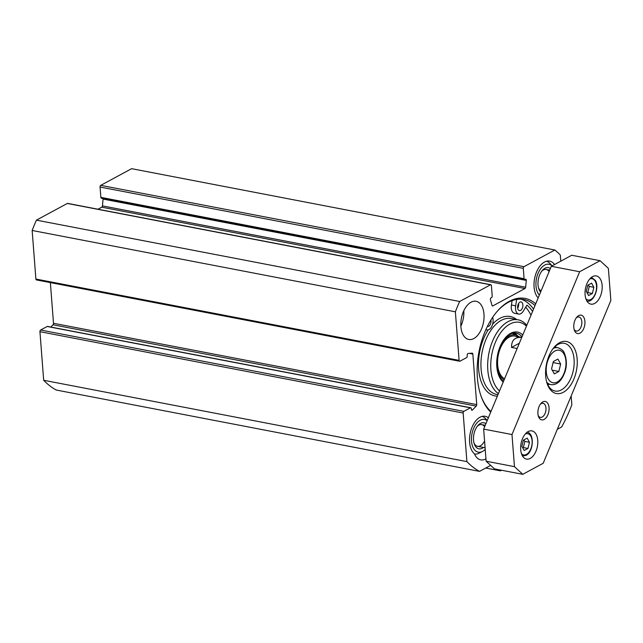<?xml version="1.0" encoding="UTF-8"?>
<svg xmlns="http://www.w3.org/2000/svg" width="643" height="643" viewBox="0 0 643 643"><rect width="100%" height="100%" fill="white"/><g stroke="black" fill="none" stroke-linecap="round" stroke-linejoin="round"><path stroke-width="0.96" d="M538.167 297.934A19.885 11.494 -79.1 0 1 534.084 287.035A19.885 11.494 -79.1 0 1 549.644 261.122A19.885 11.494 -79.1 0 1 554.571 264.53M485.947 458.877A19.443 11.236 -79.1 0 1 480.763 459.866A19.443 11.236 -79.1 0 1 474.405 453.749A19.885 11.494 -79.1 0 1 470.837 430.657A19.885 11.494 -79.1 0 1 485.16 416.278A19.885 11.494 -79.1 0 1 488.35 417.805M101.739 198.165A1.326 0.764 -79.1 0 1 101.393 198.229A1.326 0.764 -79.1 0 1 100.855 197.353L100.059 187.033L523.289 268.356A1.326 0.764 -79.1 0 1 523.981 266.692L554.837 250.006A119.309 68.946 -79.1 0 1 560.318 255.046L560.784 261.171M523.289 268.356L524.085 278.684A1.326 0.764 100.9 0 0 524.616 279.56A1.326 0.764 100.9 0 0 524.961 279.496L525.427 279.247A1.326 0.764 -79.1 0 1 525.773 279.183A1.326 0.764 -79.1 0 1 526.304 280.412L525.661 287.212A1.326 0.764 -79.1 0 1 524.969 288.522L492.843 305.899A1.326 0.764 -79.1 0 1 492.498 305.964A1.326 0.764 -79.1 0 1 492.016 305.409L490.416 299.823A1.326 0.764 -79.1 0 1 491.051 297.838L491.517 297.588A1.326 0.764 100.9 0 0 492.208 295.925L491.413 285.596A1.326 0.764 -79.1 0 0 490.874 284.72L67.652 203.389A1.326 0.764 100.9 0 0 67.306 203.453L36.442 220.147A119.309 68.946 100.9 0 0 32.15 230.475L35.887 279.046A1.326 0.764 100.9 0 0 36.426 279.922L459.649 361.253A1.326 0.764 -79.1 0 1 459.11 360.377L455.373 311.807A119.309 68.946 -79.1 0 1 459.665 301.479L490.529 284.785A1.326 0.764 -79.1 0 1 490.874 284.72M490.641 465.371L479.533 471.375A119.309 68.946 -79.1 0 1 466.898 461.602L463.161 413.023A1.326 0.764 -79.1 0 1 463.86 411.359L470.419 407.815A1.326 0.764 100.9 0 1 470.764 407.75A1.326 0.764 100.9 0 1 471.295 408.626L471.351 409.358A1.326 0.764 -79.1 0 0 471.89 410.234A1.326 0.764 -79.1 0 0 472.452 410.009L476.246 406.111A1.326 0.764 -79.1 0 0 476.728 404.608L472.838 354.036A1.326 0.764 -79.1 0 0 472.3 353.16A1.326 0.764 -79.1 0 0 472.171 353.152L468.104 353.513A1.326 0.764 -79.1 0 0 467.188 355.249L467.244 355.981A1.326 0.764 100.9 0 1 466.553 357.645L459.994 361.189A1.326 0.764 -79.1 0 1 459.649 361.253M501.516 470.242L500.407 470.845L500.294 470.001M571.161 395.984L571.844 404.841A119.309 68.946 -79.1 0 1 561.66 426.96L557.312 429.315M535.715 303.834A60.981 35.236 100.9 0 0 509.224 301.342A60.981 35.236 100.9 0 0 497.232 311.325A60.981 35.236 100.9 0 0 480.98 395.903A60.981 35.236 100.9 0 0 490.722 412.099M460.886 326.62A19.443 11.236 -79.1 0 1 476.101 301.286A19.443 11.236 -79.1 0 1 483.464 322.497A19.443 11.236 -79.1 0 1 468.763 339.472A19.443 11.236 -79.1 0 1 460.886 326.62M496.878 311.742A59.654 34.473 -79.1 0 1 508.259 302.379A59.654 34.473 -79.1 0 1 523.804 299.534A59.654 34.473 -79.1 0 1 534.992 305.57M490.979 411.48A59.654 34.473 -79.1 0 1 480.803 395.389M521.111 299.204A59.654 34.473 -79.1 0 1 533.537 309.082M463.86 411.359L40.63 330.028A1.326 0.764 100.9 0 0 39.938 331.692L43.676 380.27A119.309 68.946 100.9 0 0 56.311 390.044L479.533 471.375M40.63 330.028L47.188 326.483A1.326 0.764 -79.1 0 1 47.534 326.419L470.764 407.75M50.805 327.046L53.023 324.779A1.326 0.764 100.9 0 0 53.498 323.276L50.371 282.607M97.993 209.224L101.747 207.191A1.326 0.764 100.9 0 0 102.43 205.889L103.081 199.081A1.326 0.764 100.9 0 0 103.065 198.55M554.837 250.006L131.614 168.675L100.75 185.361A1.326 0.764 100.9 0 0 100.059 187.033M485.738 468.024L500.407 470.845M460.854 326.154A19.443 11.236 100.9 0 0 463.82 310.73M36.442 220.147L459.665 301.479M32.15 230.475L455.373 311.807M43.676 380.27L466.898 461.602M474.534 454.054A19.226 11.108 100.9 0 0 479.019 453.211L482.403 451.49A16.67 9.637 -79.1 0 1 471.512 441.154A16.67 9.637 -79.1 0 1 476.302 423.737A16.67 9.637 -79.1 0 1 487.161 420.667M487.209 420.546L485.634 418.754A19.226 11.108 100.9 0 0 482.081 416.391M485.216 449.377A16.67 9.637 -79.1 0 1 482.403 451.49M485.899 423.705A13.254 7.66 100.9 0 0 477.845 425.586A13.254 7.66 100.9 0 0 473.537 440.061A13.254 7.66 100.9 0 0 474.317 443.975A13.254 7.66 100.9 0 0 483.48 447.456M477.243 426.341A11.044 6.382 -79.1 0 1 481.72 424.613A11.044 6.382 -79.1 0 1 484.629 426.751M484.066 441.845A11.044 6.382 -79.1 0 1 477.556 446.314A11.044 6.382 -79.1 0 1 474.036 443.051M552.112 265.864L550.119 263.598A19.226 11.108 100.9 0 0 546.566 261.235M539.356 295.073A16.67 9.637 -79.1 0 1 535.989 286.006A16.67 9.637 -79.1 0 1 541.012 268.284A16.67 9.637 -79.1 0 1 552.072 265.88M550.384 268.549A13.254 7.66 100.9 0 0 542.33 270.438A13.254 7.66 100.9 0 0 538.022 284.905A13.254 7.66 100.9 0 0 538.794 288.82A13.254 7.66 100.9 0 0 540.618 292.043M541.727 271.185A11.044 6.382 -79.1 0 1 546.204 269.465A11.044 6.382 -79.1 0 1 549.114 271.603M541.109 290.853A11.044 6.382 -79.1 0 1 538.512 287.903M557.907 359.067L560.656 364.034L558.855 371.453L554.314 373.913L551.565 368.945L553.358 361.527L557.907 359.067M553.101 362.58L560.656 364.034M558.855 371.453L552.249 370.183M547.94 385.125A24.305 14.042 100.9 0 0 548.921 384.233M556.01 347.349A24.305 14.042 100.9 0 0 555.423 346.159M591.576 283.169L593.867 287.3L592.372 293.489L588.586 295.539L586.295 291.4L587.79 285.211L591.576 283.169M592.372 293.489L587.766 292.605L589.261 286.416L588.176 285.002M589.261 286.416L593.867 287.3M587.091 292.838L587.766 292.605M527.967 448.452L524.182 450.502L521.891 446.363L523.386 440.174L527.172 438.124L529.462 442.263L527.967 448.452L523.362 447.568L524.865 441.379L523.772 439.965M524.865 441.379L529.462 442.263M522.687 447.801L523.362 447.568M522.783 474.325L494.451 468.884L486.132 461.216L483.657 429.098L551.324 266.29L571.723 255.255L600.064 260.696L608.382 268.364L610.85 300.482L543.19 463.29L522.783 474.325L514.464 466.657L511.989 434.539L579.656 271.732L600.064 260.696M523.924 457.744A14.363 8.303 -79.1 0 1 521.658 441.034A14.363 8.303 -79.1 0 1 531.93 430.89A14.363 8.303 -79.1 0 1 537.371 446.555A14.363 8.303 -79.1 0 1 526.513 459.094A14.363 8.303 -79.1 0 1 523.924 457.744M588.321 302.781A14.363 8.303 -79.1 0 1 586.054 286.079A14.363 8.303 -79.1 0 1 596.334 275.927A14.363 8.303 -79.1 0 1 601.768 291.601A14.363 8.303 -79.1 0 1 590.909 304.131A14.363 8.303 -79.1 0 1 588.321 302.781M553.703 347.791A24.305 14.042 -79.1 0 1 564.241 343.306A24.305 14.042 -79.1 0 1 573.443 369.821A24.305 14.042 -79.1 0 1 555.062 391.04A24.305 14.042 -79.1 0 1 550.681 388.75A24.305 14.042 -79.1 0 1 546.944 382.971M551.638 391.048A26.516 15.319 100.9 0 0 572.334 382.328A26.516 15.319 100.9 0 0 574.392 348.305A26.516 15.319 100.9 0 0 554.298 347.075A26.516 15.319 100.9 0 0 547.233 383.855A26.516 15.319 100.9 0 0 551.638 391.048M540.032 418.987A9.372 5.417 100.9 0 0 547.346 415.9A9.372 5.417 100.9 0 0 548.069 403.876A9.372 5.417 100.9 0 0 540.972 403.442A9.372 5.417 100.9 0 0 538.472 416.439A9.372 5.417 100.9 0 0 540.032 418.987M575.895 332.68A9.372 5.417 100.9 0 0 583.217 329.594A9.372 5.417 100.9 0 0 583.94 317.57A9.372 5.417 100.9 0 0 576.835 317.136A9.372 5.417 100.9 0 0 574.344 330.132A9.372 5.417 100.9 0 0 575.895 332.68M540.361 404.23A7.161 4.139 -79.1 0 1 543.07 403.29A7.161 4.139 -79.1 0 1 545.778 411.11A7.161 4.139 -79.1 0 1 540.361 417.363A7.161 4.139 -79.1 0 1 539.075 416.688A7.161 4.139 -79.1 0 1 538.199 415.491M576.232 317.915A7.161 4.139 -79.1 0 1 578.933 316.983A7.161 4.139 -79.1 0 1 581.65 324.795A7.161 4.139 -79.1 0 1 576.232 331.049A7.161 4.139 -79.1 0 1 574.938 330.373A7.161 4.139 -79.1 0 1 574.062 329.184M486.132 461.216L514.464 466.657M483.657 429.098L511.989 434.539M551.324 266.29L579.656 271.732M517.157 348.498L511.547 347.429L519.359 343.201M511.547 347.429C511.434 340.235 514.834 336.908 521.754 337.438M499.539 390.88A36.458 21.066 -79.1 0 1 495.391 342.309A36.458 21.066 -79.1 0 1 526.432 326.17M522.767 335.003A26.516 15.319 100.9 0 0 505.43 337.688A26.516 15.319 100.9 0 0 498.357 374.459A26.516 15.319 100.9 0 0 503.212 382.046M517.623 307.571A4.421 2.556 -79.1 0 1 521.087 301.921A4.421 2.556 -79.1 0 1 522.888 304.951A4.421 2.556 -79.1 0 1 519.415 310.601A4.421 2.556 -79.1 0 1 517.623 307.571M517.687 308.158A4.421 2.556 100.9 0 0 518.636 304.131A4.421 2.556 100.9 0 0 518.571 303.544M490.898 320.053A4.421 2.556 -79.1 0 1 491.003 320.841A4.421 2.556 -79.1 0 1 487.539 326.491A4.421 2.556 -79.1 0 1 487.37 326.451M516.683 299.437L515.662 305.819A7.957 4.597 100.9 0 0 518.748 314.073L514.504 313.254A7.957 4.597 -79.1 0 1 511.418 304.999L512.109 300.635M518.748 314.073A7.957 4.597 100.9 0 0 523.225 311.228L526.947 305.136A57.372 33.155 -79.1 0 1 532.565 311.413M530.989 315.215A57.372 33.155 100.9 0 0 525.685 307.201M485.899 329.586L486.148 329.714A7.957 4.597 100.9 0 0 486.872 329.963A7.957 4.597 100.9 0 0 491.943 325.993A7.957 4.597 100.9 0 0 492.651 317.329M517.511 335.759A25.19 14.556 100.9 0 0 514.062 333.05M519.102 336.884A23.309 13.471 100.9 0 0 517.39 335.694A23.309 13.471 100.9 0 0 509.047 335.992A23.309 13.471 100.9 0 0 497.722 354.14M497.304 356.326A23.309 13.471 100.9 0 0 504.112 379.876M517.093 336.852A22.095 12.764 100.9 0 0 509.184 337.133A22.095 12.764 100.9 0 0 497.786 358.36A22.095 12.764 100.9 0 0 504.57 378.775M526.794 325.31A38.668 22.344 100.9 0 0 518.073 319.812A38.668 22.344 100.9 0 0 489.886 348.988A38.668 22.344 100.9 0 0 498.405 393.612M503.517 381.323A25.19 14.556 -79.1 0 1 498.188 373.937M505.068 338.105A25.19 14.556 -79.1 0 1 516.241 333.178A25.19 14.556 -79.1 0 1 521.995 336.852M492.843 305.899L492.2 305.779M524.969 288.522L101.747 207.191M67.306 203.453L490.529 284.785M523.981 266.692L100.75 185.361M524.085 278.684L100.855 197.353M525.661 287.212L102.43 205.889M526.304 280.412L103.081 199.081M459.11 360.377L35.887 279.046M39.938 331.692L463.161 413.023M470.419 407.815L47.188 326.483M476.728 404.608L53.498 323.276M472.838 354.036L469.478 353.393M472.452 410.009L471.456 409.816M476.246 406.111L53.023 324.779M564.032 354.14A16.573 9.573 -79.1 0 1 557.296 381.974A16.573 9.573 -79.1 0 1 546.992 363.359A16.573 9.573 -79.1 0 1 564.032 354.14M546.695 382.087A18.784 10.851 100.9 0 0 550.794 384.594C554.531 385.173 557.955 383.517 561.066 379.627C566.877 370.858 567.922 361.896 564.192 352.734C563.429 350.636 561.331 348.956 557.883 347.71A18.784 10.851 100.9 0 0 553.141 348.522M589.703 279.038A10.827 6.253 -79.1 0 1 595.257 281.28A10.827 6.253 -79.1 0 1 594.526 295.418A10.827 6.253 -79.1 0 1 585.902 298.786M525.299 434.001A10.827 6.253 -79.1 0 1 532.131 441.154A10.827 6.253 -79.1 0 1 526.456 454.432A10.827 6.253 -79.1 0 1 521.505 453.749M515.662 305.819L511.418 304.999M516.634 319.531A40.437 23.365 100.9 0 0 492.634 324.088M488.166 329.899A40.437 23.365 100.9 0 0 478.987 372.538A40.437 23.365 100.9 0 0 497.344 396.16M517.117 335.55A25.013 14.451 100.9 0 0 513.709 333.074M503.027 380.977A24.241 14.009 100.9 0 0 503.614 381.074M517.39 335.694L514.649 334.223A24.241 14.009 100.9 0 0 512.174 333.363M518.073 319.812L511.346 318.518A38.668 22.344 100.9 0 0 482.105 352.268A38.668 22.344 100.9 0 0 496.75 394.456L497.955 394.689M524.616 279.56L101.393 198.229M557.883 347.71L554.443 347.043M550.794 384.594L547.354 383.935M586.721 301.077C593.585 303.11 599.823 287.614 595.354 280.436L591.311 277.213M522.325 456.04L526.022 455.389C533.746 451.836 534.671 432.876 526.906 432.176M549.725 270.14L546.204 269.465M521.77 337.39L514.947 336.08M486.872 329.963L485.819 329.763M485.24 425.288L481.72 424.613M485.095 447.761L477.556 446.314"/></g></svg>
